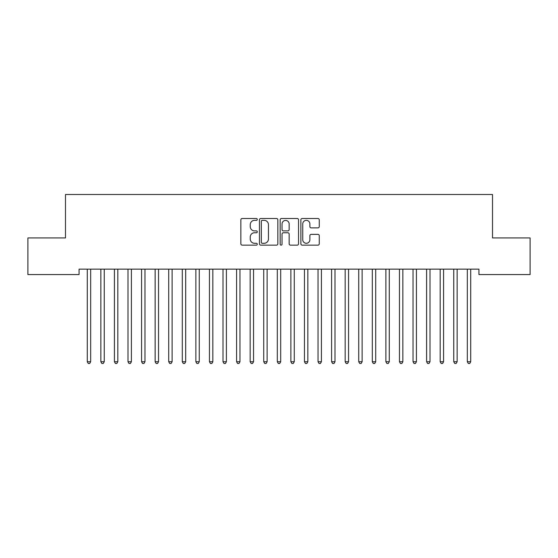 <?xml version="1.0" encoding="UTF-8"?>
<svg xmlns="http://www.w3.org/2000/svg" width="558" height="558" viewBox="0 0 558 558"><rect width="100%" height="100%" fill="white"/><g stroke="black" fill="none" stroke-linecap="round" stroke-linejoin="round"><path stroke-width="0.84" d="M257.287 219.434A0.935 0.935 0 0 0 256.352 218.499L242.193 218.499A1.332 1.332 0 0 0 240.861 219.831L240.861 243.811A1.332 1.332 0 0 0 242.193 245.143L256.352 245.143A0.935 0.935 0 0 0 257.287 244.209A0.935 0.935 0 0 0 256.352 243.281L254.518 243.281A4.262 4.262 0 0 1 250.256 239.012L250.256 237.017A4.262 4.262 0 0 1 254.518 232.756L256.352 232.756A0.935 0.935 0 0 0 257.287 231.821A0.935 0.935 0 0 0 256.352 230.886L254.518 230.886A4.262 4.262 0 0 1 250.256 226.625L250.256 224.623A4.262 4.262 0 0 1 254.518 220.361L256.352 220.361A0.935 0.935 0 0 0 257.287 219.434M317.934 227.887A1.332 1.332 0 0 0 319.267 226.555L319.267 219.831A1.332 1.332 0 0 0 317.934 218.499L302.213 218.499A1.332 1.332 0 0 0 300.881 219.831L300.881 243.811A1.332 1.332 0 0 0 302.213 245.143L317.934 245.143A1.332 1.332 0 0 0 319.267 243.811L319.267 235.685A1.332 1.332 0 0 0 317.934 234.353L311.211 234.353A1.332 1.332 0 0 0 309.878 235.685L309.878 239.717A3.564 3.564 0 0 1 306.314 243.281A3.564 3.564 0 0 1 302.75 239.717L302.75 223.925A3.564 3.564 0 0 1 306.314 220.361A3.564 3.564 0 0 1 309.878 223.925L309.878 226.555A1.332 1.332 0 0 0 311.211 227.887L317.934 227.887M478.931 269.144L79.069 269.144L79.069 274.578L27.9 274.578L27.9 237.931L65.495 237.931L65.495 194.498L492.505 194.498L492.505 237.931L530.1 237.931L530.1 274.578L478.931 274.578L478.931 269.144M277.835 219.831A1.332 1.332 0 0 0 276.503 218.499L260.781 218.499A1.332 1.332 0 0 0 259.449 219.831L259.449 243.811A1.332 1.332 0 0 0 260.781 245.143L276.503 245.143A1.332 1.332 0 0 0 277.835 243.811L277.835 219.831M281.497 218.499L297.219 218.499A1.332 1.332 0 0 1 298.551 219.831L298.551 243.811A1.332 1.332 0 0 1 297.219 245.143L290.488 245.143A1.332 1.332 0 0 1 289.156 243.811L289.156 234.088A1.332 1.332 0 0 0 287.823 232.756L283.366 232.756A1.332 1.332 0 0 0 282.034 234.088L282.034 244.209A0.935 0.935 0 0 1 281.099 245.143A0.935 0.935 0 0 1 280.165 244.209L280.165 219.831A1.332 1.332 0 0 1 281.497 218.499M262.246 220.361A0.935 0.935 0 0 0 261.311 221.296L261.311 242.346A0.935 0.935 0 0 0 262.246 243.281L264.178 243.281A4.262 4.262 0 0 0 268.44 239.012L268.44 224.623A4.262 4.262 0 0 0 264.178 220.361L262.246 220.361M289.156 223.995A3.564 3.564 0 0 0 285.591 220.431A3.564 3.564 0 0 0 282.034 223.995L282.034 229.554A1.332 1.332 0 0 0 283.366 230.886L287.823 230.886A1.332 1.332 0 0 0 289.156 229.554L289.156 223.995M87.181 269.347A1.36 1.36 -179.3 0 1 87.285 269.849A1.36 1.36 0 0 0 87.181 269.347L87.104 269.144M90.856 269.144L90.773 269.347A1.36 1.36 0 0 0 90.675 269.849L90.675 361.737L87.285 361.737L87.285 269.849M90.675 361.737L89.657 363.502L88.297 363.502L87.285 361.737M100.754 269.347A1.36 1.36 -179.3 0 1 100.852 269.849A1.36 1.36 0 0 0 100.754 269.347L100.677 269.144M114.327 269.347A1.36 1.36 -179.3 0 1 114.425 269.849A1.36 1.36 0 0 0 114.327 269.347L114.251 269.144M104.43 269.144L104.346 269.347A1.36 1.36 0 0 0 104.248 269.849L104.248 361.737L100.852 361.737L100.852 269.849M104.248 361.737L103.23 363.502L101.87 363.502L100.852 361.737M117.996 269.144L117.919 269.347A1.36 1.36 0 0 0 117.822 269.849L117.822 361.737L114.425 361.737L114.425 269.849M117.822 361.737L116.803 363.502L115.443 363.502L114.425 361.737M127.901 269.347A1.36 1.36 -179.3 0 1 127.998 269.849A1.36 1.36 0 0 0 127.901 269.347L127.824 269.144M141.474 269.347A1.36 1.36 -179.3 0 1 141.572 269.849A1.36 1.36 0 0 0 141.474 269.347L141.397 269.144M131.569 269.144L131.493 269.347A1.36 1.36 0 0 0 131.395 269.849L131.395 361.737L127.998 361.737L127.998 269.849M131.395 361.737L130.377 363.502L129.017 363.502L127.998 361.737M145.143 269.144L145.066 269.347A1.36 1.36 0 0 0 144.968 269.849L144.968 361.737L141.572 361.737L141.572 269.849M144.968 361.737L143.95 363.502L142.59 363.502L141.572 361.737M155.047 269.347A1.36 1.36 -179.3 0 1 155.145 269.849A1.36 1.36 0 0 0 155.047 269.347L154.971 269.144M158.716 269.144L158.639 269.347A1.36 1.36 0 0 0 158.542 269.849L158.542 361.737L155.145 361.737L155.145 269.849M158.542 361.737L157.523 363.502L156.163 363.502L155.145 361.737M168.621 269.347A1.36 1.36 -179.3 0 1 168.718 269.849A1.36 1.36 0 0 0 168.621 269.347L168.544 269.144M172.289 269.144L172.213 269.347A1.36 1.36 0 0 0 172.115 269.849L172.115 361.737L168.718 361.737L168.718 269.849M172.115 361.737L171.097 363.502L169.737 363.502L168.718 361.737M182.194 269.347A1.36 1.36 -179.3 0 1 182.292 269.849A1.36 1.36 0 0 0 182.194 269.347L182.117 269.144M185.863 269.144L185.786 269.347A1.36 1.36 0 0 0 185.688 269.849L185.688 361.737L182.292 361.737L182.292 269.849M185.688 361.737L184.67 363.502L183.31 363.502L182.292 361.737M195.767 269.347A1.36 1.36 -179.3 0 1 195.865 269.849A1.36 1.36 0 0 0 195.767 269.347L195.691 269.144M199.436 269.144L199.359 269.347A1.36 1.36 0 0 0 199.262 269.849L199.262 361.737L195.865 361.737L195.865 269.849M199.262 361.737L198.243 363.502L196.883 363.502L195.865 361.737M209.341 269.347A1.36 1.36 -179.3 0 1 209.438 269.849A1.36 1.36 0 0 0 209.341 269.347L209.257 269.144M213.01 269.144L212.933 269.347A1.36 1.36 0 0 0 212.835 269.849L212.835 361.737L209.438 361.737L209.438 269.849M212.835 361.737L211.817 363.502L210.457 363.502L209.438 361.737M222.914 269.347A1.36 1.36 -179.3 0 1 223.012 269.849A1.36 1.36 0 0 0 222.914 269.347L222.83 269.144M226.583 269.144L226.506 269.347A1.36 1.36 0 0 0 226.402 269.849L226.402 361.737L223.012 361.737L223.012 269.849M226.402 361.737L225.39 363.502L224.03 363.502L223.012 361.737M236.487 269.347A1.36 1.36 -179.3 0 1 236.585 269.849A1.36 1.36 0 0 0 236.487 269.347L236.404 269.144M240.156 269.144L240.073 269.347A1.36 1.36 0 0 0 239.975 269.849L239.975 361.737L236.585 361.737L236.585 269.849M239.975 361.737L238.957 363.502L237.603 363.502L236.585 361.737M250.061 269.347A1.36 1.36 -179.3 0 1 250.158 269.849A1.36 1.36 0 0 0 250.061 269.347L249.977 269.144M253.73 269.144L253.646 269.347A1.36 1.36 0 0 0 253.548 269.849L253.548 361.737L250.158 361.737L250.158 269.849M253.548 361.737L252.53 363.502L251.177 363.502L250.158 361.737M263.634 269.347A1.36 1.36 -179.3 0 1 263.732 269.849A1.36 1.36 0 0 0 263.634 269.347L263.55 269.144M267.303 269.144L267.219 269.347A1.36 1.36 0 0 0 267.122 269.849L267.122 361.737L263.732 361.737L263.732 269.849M267.122 361.737L266.103 363.502L264.75 363.502L263.732 361.737M277.207 269.347A1.36 1.36 -179.3 0 1 277.305 269.849A1.36 1.36 0 0 0 277.207 269.347L277.124 269.144M280.876 269.144L280.793 269.347A1.36 1.36 0 0 0 280.695 269.849L280.695 361.737L277.305 361.737L277.305 269.849M280.695 361.737L279.677 363.502L278.323 363.502L277.305 361.737M290.781 269.347A1.36 1.36 -179.3 0 1 290.878 269.849A1.36 1.36 0 0 0 290.781 269.347L290.697 269.144M294.45 269.144L294.366 269.347A1.36 1.36 0 0 0 294.268 269.849L294.268 361.737L290.878 361.737L290.878 269.849M294.268 361.737L293.25 363.502L291.897 363.502L290.878 361.737M304.354 269.347A1.36 1.36 -179.3 0 1 304.452 269.849A1.36 1.36 0 0 0 304.354 269.347L304.27 269.144M308.023 269.144L307.939 269.347A1.36 1.36 0 0 0 307.842 269.849L307.842 361.737L304.452 361.737L304.452 269.849M307.842 361.737L306.823 363.502L305.47 363.502L304.452 361.737M317.927 269.347A1.36 1.36 -179.3 0 1 318.025 269.849A1.36 1.36 0 0 0 317.927 269.347L317.844 269.144M321.596 269.144L321.513 269.347A1.36 1.36 0 0 0 321.415 269.849L321.415 361.737L318.025 361.737L318.025 269.849M321.415 361.737L320.397 363.502L319.043 363.502L318.025 361.737M331.494 269.347A1.36 1.36 -179.3 0 1 331.598 269.849A1.36 1.36 0 0 0 331.494 269.347L331.417 269.144M335.17 269.144L335.086 269.347A1.36 1.36 0 0 0 334.988 269.849L334.988 361.737L331.598 361.737L331.598 269.849M334.988 361.737L333.97 363.502L332.61 363.502L331.598 361.737M345.067 269.347A1.36 1.36 -179.3 0 1 345.165 269.849A1.36 1.36 0 0 0 345.067 269.347L344.99 269.144M348.743 269.144L348.659 269.347A1.36 1.36 0 0 0 348.562 269.849L348.562 361.737L345.165 361.737L345.165 269.849M348.562 361.737L347.543 363.502L346.183 363.502L345.165 361.737M358.641 269.347A1.36 1.36 -179.3 0 1 358.738 269.849A1.36 1.36 0 0 0 358.641 269.347L358.564 269.144M362.309 269.144L362.233 269.347A1.36 1.36 0 0 0 362.135 269.849L362.135 361.737L358.738 361.737L358.738 269.849M362.135 361.737L361.117 363.502L359.757 363.502L358.738 361.737M372.214 269.347A1.36 1.36 -179.3 0 1 372.312 269.849A1.36 1.36 0 0 0 372.214 269.347L372.137 269.144M375.883 269.144L375.806 269.347A1.36 1.36 0 0 0 375.708 269.849L375.708 361.737L372.312 361.737L372.312 269.849M375.708 361.737L374.69 363.502L373.33 363.502L372.312 361.737M385.787 269.347A1.36 1.36 -179.3 0 1 385.885 269.849A1.36 1.36 0 0 0 385.787 269.347L385.711 269.144M389.456 269.144L389.379 269.347A1.36 1.36 0 0 0 389.282 269.849L389.282 361.737L385.885 361.737L385.885 269.849M389.282 361.737L388.263 363.502L386.903 363.502L385.885 361.737M399.361 269.347A1.36 1.36 -179.3 0 1 399.458 269.849A1.36 1.36 0 0 0 399.361 269.347L399.284 269.144M403.029 269.144L402.953 269.347A1.36 1.36 0 0 0 402.855 269.849L402.855 361.737L399.458 361.737L399.458 269.849M402.855 361.737L401.837 363.502L400.477 363.502L399.458 361.737M412.934 269.347A1.36 1.36 -179.3 0 1 413.032 269.849A1.36 1.36 0 0 0 412.934 269.347L412.857 269.144M416.603 269.144L416.526 269.347A1.36 1.36 0 0 0 416.428 269.849L416.428 361.737L413.032 361.737L413.032 269.849M416.428 361.737L415.41 363.502L414.05 363.502L413.032 361.737M426.507 269.347A1.36 1.36 -179.3 0 1 426.605 269.849A1.36 1.36 0 0 0 426.507 269.347L426.431 269.144M430.176 269.144L430.099 269.347A1.36 1.36 0 0 0 430.002 269.849L430.002 361.737L426.605 361.737L426.605 269.849M430.002 361.737L428.983 363.502L427.623 363.502L426.605 361.737M440.081 269.347A1.36 1.36 -179.3 0 1 440.178 269.849A1.36 1.36 0 0 0 440.081 269.347L440.004 269.144M443.75 269.144L443.673 269.347A1.36 1.36 0 0 0 443.575 269.849L443.575 361.737L440.178 361.737L440.178 269.849M443.575 361.737L442.557 363.502L441.197 363.502L440.178 361.737M453.654 269.347A1.36 1.36 -179.3 0 1 453.752 269.849A1.36 1.36 0 0 0 453.654 269.347L453.57 269.144M457.323 269.144L457.246 269.347A1.36 1.36 0 0 0 457.148 269.849L457.148 361.737L453.752 361.737L453.752 269.849M457.148 361.737L456.13 363.502L454.77 363.502L453.752 361.737M467.227 269.347A1.36 1.36 -179.3 0 1 467.325 269.849A1.36 1.36 0 0 0 467.227 269.347L467.144 269.144M470.896 269.144L470.819 269.347A1.36 1.36 0 0 0 470.715 269.849L470.715 361.737L467.325 361.737L467.325 269.849M470.715 361.737L469.703 363.502L468.343 363.502L467.325 361.737"/></g></svg>
